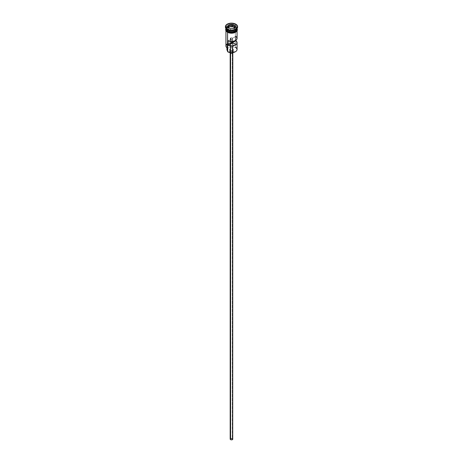 <?xml version="1.0" encoding="UTF-8"?>
<svg xmlns="http://www.w3.org/2000/svg" width="463" height="463" viewBox="0 0 463 463"><rect width="100%" height="100%" fill="white"/><g stroke="black" fill="none" stroke-linecap="round" stroke-linejoin="round"><path stroke-width="0.35" stroke-dasharray="2.31 1.74" d="M235.36 51.746A5.353 3.091 0 0 0 235.285 47.417L235.435 27.687A5.568 3.212 180 0 1 237.05 29.742A5.568 3.212 180 0 1 237.068 29.956A5.568 3.212 180 0 1 233.63 32.925A5.568 3.212 180 0 1 227.564 32.231L226.042 30.587L226.042 29.331L226.87 28.174L229.37 26.987L233.63 26.987L236.13 28.174L236.958 29.331L236.639 31.189L234.591 32.63L230.412 33.11L227.564 32.231A5.568 3.212 180 0 1 225.932 29.956L226.042 29.331M227.356 50.704L227.611 51.729A5.353 3.091 0 0 0 227.715 51.792A5.353 3.091 180 0 1 227.611 51.729A3.177 1.835 0 0 0 227.646 51.468A3.177 1.835 0 0 0 227.564 51.057M230.748 38.788A1.059 0.613 180 0 1 230.441 38.354A1.059 0.613 180 0 1 231.095 37.787A1.059 0.613 180 0 1 232.252 37.92L232.252 41.537L232.252 37.92L231.708 37.752L230.458 38.232L231.35 38.961L228.039 40.871L231.35 38.961L231.35 41.566L231.35 38.961A1.059 0.613 180 0 1 230.748 38.788L230.748 439.52L230.748 38.788M232.252 438.652A1.059 0.613 0 0 0 231.095 438.519A1.059 0.613 0 0 0 230.441 439.086A1.059 0.613 0 0 0 230.748 439.52L231.905 439.653L232.542 438.965L231.095 438.519L230.458 438.965L230.748 439.52A1.059 0.613 0 0 0 231.905 439.653A1.059 0.613 0 0 0 232.559 439.086A1.059 0.613 0 0 0 232.252 438.652L232.252 43.111L232.252 438.652M230.562 52.741L230.562 53.123L230.562 52.741L232.009 52.909L232.825 52.203A1.325 0.764 180 0 1 232.009 52.909A1.325 0.764 180 0 1 230.562 52.741A1.325 0.764 180 0 1 230.175 52.203L230.562 52.741M232.438 51.659A1.325 0.764 180 0 1 232.825 52.203L231.5 51.439L230.175 52.203A1.325 0.764 180 0 1 230.991 51.497A1.325 0.764 180 0 1 232.438 51.659L232.438 438.542L232.438 51.659M232.825 439.086A1.325 0.764 0 0 0 232.438 438.542A1.325 0.764 0 0 0 230.991 438.38A1.325 0.764 0 0 0 230.175 439.086M230.186 50.363L230.186 52.603L230.186 50.363L232.212 50.594L233.358 49.605A1.858 1.071 180 0 1 232.212 50.594A1.858 1.071 180 0 1 230.186 50.363A1.858 1.071 180 0 1 229.642 49.605L230.186 50.363M232.814 48.846A1.858 1.071 180 0 1 233.358 49.605L232.814 48.846L231.5 48.534L230.186 48.846L229.642 49.605A1.858 1.071 180 0 1 230.788 48.615A1.858 1.071 180 0 1 232.814 48.846L232.814 51.445L232.814 48.846M233.271 52.522A1.858 1.071 0 0 0 233.358 52.203A1.858 1.071 0 0 0 232.814 51.445A1.858 1.071 0 0 0 230.788 51.214A1.858 1.071 0 0 0 229.642 52.203A1.858 1.071 0 0 0 229.729 52.522M227.64 30.714A5.458 3.154 180 0 1 226.089 28.064A5.458 3.154 180 0 1 229.758 25.5A5.458 3.154 180 0 1 235.36 26.258A5.458 3.154 180 0 1 236.958 28.486A5.458 3.154 180 0 1 235.395 30.691M227.564 30.934A5.568 3.212 180 0 1 227.564 26.385A5.568 3.212 180 0 1 235.435 26.385A5.568 3.212 180 0 1 237.062 28.544A5.568 3.212 0 0 0 237.068 28.399A5.568 3.212 0 0 0 235.435 26.131A5.568 3.212 0 0 0 227.564 26.131A5.568 3.212 0 0 0 227.564 30.674M236.657 29.609A5.458 3.154 0 0 0 236.958 28.573A5.458 3.154 0 0 0 235.36 26.345A5.458 3.154 0 0 0 229.758 25.587A5.458 3.154 0 0 0 226.089 28.15A5.458 3.154 0 0 0 227.64 30.801M235.435 29.806A5.568 3.212 0 0 0 235.435 25.262L235.812 24.614A6.094 3.519 180 0 1 237.583 26.883A6.094 3.519 0 0 0 235.812 24.614L235.812 24.18L235.812 24.614A6.094 3.519 0 0 0 229.168 23.85A6.094 3.519 0 0 0 225.406 27.103M237.068 49.431A5.568 3.212 0 0 0 235.435 47.162L235.435 43.696A5.568 3.212 0 0 0 232.536 42.81A5.568 3.212 180 0 1 235.435 43.696L230.696 43.551L228.276 44.28L226.945 46.074L227.611 48.268L226.511 47.267L226.147 46.103L227.061 44.419L230.4 43.117L232.455 43.1L235.181 43.898A3.177 1.835 180 0 1 233.398 43.753L233.398 47.214A3.177 1.835 0 0 0 235.181 47.359L235.435 47.162L236.448 48.424L236.853 49.605L236.448 50.785L235.285 51.792M235.858 36.357L235.858 40.35L235.858 36.357L232.548 38.267L235.858 36.357A5.568 3.212 0 0 1 237.068 38.354M237.015 29.094A5.568 3.212 0 0 1 237.068 29.528L236.639 28.295L235.435 27.253L235.435 26.385L235.435 27.253A5.568 3.212 0 0 0 229.37 26.559A5.568 3.212 0 0 0 225.932 29.528L226.87 27.739L229.37 26.559L232.588 26.374L235.435 27.253A5.568 3.212 0 0 1 236.981 28.961M236.911 28.995A5.458 3.154 0 0 0 235.36 26.345L235.36 26.345A5.458 3.154 0 0 0 229.411 25.662A5.458 3.154 0 0 0 226.042 28.573A5.458 3.154 0 0 0 226.343 29.609M225.417 26.883A6.094 3.519 180 0 1 229.341 23.81A6.094 3.519 180 0 1 235.812 24.614L235.435 25.262A5.568 3.212 0 0 0 227.564 25.262A5.568 3.212 0 0 0 227.564 29.806A5.568 3.212 180 0 1 225.932 27.537A5.568 3.212 180 0 1 229.37 24.568A5.568 3.212 180 0 1 235.435 25.262L235.435 26.131L235.435 25.262A5.568 3.212 180 0 1 237.068 27.537A5.568 3.212 180 0 1 235.615 29.696M232.548 41.508L232.252 37.92A1.059 0.613 180 0 1 232.548 38.267L232.548 41.508M237.12 29.956L236.691 28.718L235.47 27.664A5.62 3.241 0 0 0 227.53 27.664A5.62 3.241 0 0 0 227.53 32.254L226.309 31.2M225.932 29.082A5.62 3.241 180 0 1 229.712 26.449A5.62 3.241 180 0 1 235.47 27.23L236.691 28.284L237.12 29.528M235.435 26.131A5.568 3.212 0 0 0 229.37 25.43A5.568 3.212 0 0 0 225.932 28.399A5.568 3.212 0 0 0 225.938 28.544A5.568 3.212 180 0 1 229.463 25.668A5.568 3.212 180 0 1 235.435 26.385M227.605 30.691A5.458 3.154 180 0 1 226.042 28.486A5.458 3.154 180 0 1 229.411 25.575A5.458 3.154 180 0 1 235.36 26.258A5.458 3.154 180 0 1 236.911 28.909M225.88 29.528L226.829 27.722L229.353 26.53L232.594 26.345L235.47 27.23M228.381 32.653L229.353 32.954M233.647 32.954L234.619 32.653M236.171 31.762L236.691 31.2M235.47 27.664L232.594 26.779L229.353 26.964L226.829 28.156L225.88 29.956M236.958 29.331L237.068 30.888M225.932 30.888L225.932 29.956A5.568 3.212 180 0 1 225.95 29.742A5.568 3.212 180 0 1 229.544 26.952A5.568 3.212 180 0 1 235.435 27.687L235.181 43.898A5.353 3.091 0 0 0 232.293 43.088M227.564 43.696A5.568 3.212 180 0 1 231.35 42.758A5.568 3.212 0 0 0 225.932 45.97M231.35 43.053A5.353 3.091 0 0 0 226.552 44.963A5.353 3.091 0 0 0 227.611 48.268L227.611 48.268A3.177 1.835 180 0 0 227.646 48.002A3.177 1.835 180 0 0 227.356 47.238A4.561 2.633 180 0 1 226.939 46.144A4.561 2.633 180 0 1 233.398 43.753L233.398 47.214A4.561 2.633 0 0 0 226.939 49.605M227.356 48.117L227.356 47.238L227.356 48.117M227.015 49.142L227.825 48.048L230.024 47.116L235.181 47.359A5.353 3.091 180 0 1 235.285 47.417A5.353 3.091 0 0 0 235.181 47.359L235.435 47.162M226.98 49.935L226.945 49.535M237.056 38.539L237.021 37.954M229.787 52.614L229.955 51.607L231.5 51.133L233.045 51.607L233.213 52.614M230.273 438.791L231.5 438.322L232.727 438.791M230.568 30.413L234.052 29.875L234.052 28.318L230.568 28.856L230.568 30.413L230.568 28.856L228.01 27.381L228.01 28.938L230.568 30.413L234.052 29.875L234.99 27.861L234.417 27.531L234.99 27.861L234.99 26.304L234.99 27.861L234.052 29.875L234.052 28.318L230.568 28.856L227.773 27.248L228.01 28.938L230.568 30.413M228.583 27.711L228.01 28.938L228.583 27.711M230.441 39.482L230.441 45.837M230.441 50.484L230.441 439.086M232.825 52.203L232.825 52.95M233.358 49.605L233.358 52.203M227.617 30.668L226.042 28.573C227.431 25.529 230.545 24.799 235.383 26.391L236.958 28.486C235.569 31.53 232.455 32.26 227.617 30.668M237.068 27.537L237.068 28.399M225.938 28.59L228.751 26.634L231.558 26.235L235.603 27.219L237.062 28.59M225.932 27.537L225.932 28.399M227.646 51.468L227.646 48.002M226.939 47.811L226.939 46.144M229.642 49.605L229.642 52.203M230.175 52.203L230.175 52.95M232.559 42.683L232.559 45.837M232.559 50.484L232.559 52.637M232.559 52.66L232.559 439.086"/><path stroke-width="0.69" d="M235.435 47.162A5.568 3.212 180 0 1 235.435 51.706A5.568 3.212 180 0 1 227.564 51.706L227.715 51.792A5.353 3.091 0 0 0 235.285 51.792A5.353 3.091 0 0 0 235.36 51.746M235.435 51.706L231.5 52.695L227.564 51.706A5.568 3.212 0 0 0 233.63 52.4A5.568 3.212 0 0 0 237.068 49.431L237.068 42.683A5.568 3.212 180 0 1 233.919 45.577A5.568 3.212 180 0 1 228.039 45.2L228.039 40.871A5.568 3.212 0 0 0 233.919 41.248A5.568 3.212 0 0 0 237.068 38.354L237.068 30.888M235.858 36.357L236.807 37.381L237.056 38.539L236.576 39.668L235.435 40.622L231.818 41.56L228.039 40.871L228.039 45.2L231.35 43.285L231.35 41.566L231.35 43.285A1.059 0.613 180 0 0 232.559 42.683L232.559 42.683A1.059 0.613 180 0 0 232.548 42.596L235.858 40.35L237.056 42.862L236.576 43.997L235.435 44.952L231.818 45.889L228.039 45.2L232.252 43.111L232.252 41.537L232.252 43.111L232.548 41.508L232.548 42.596L235.858 40.686A5.568 3.212 180 0 1 237.068 42.683M230.562 53.123L230.562 439.624A1.325 0.764 0 0 0 232.009 439.792A1.325 0.764 0 0 0 232.825 439.086L232.009 439.792L230.562 439.624L230.562 53.123M229.729 52.522A1.858 1.071 0 0 0 230.186 52.961L230.186 52.603L230.186 52.961A1.858 1.071 0 0 0 233.271 52.522M226.343 29.609A5.458 3.154 0 0 0 227.64 30.801L227.64 30.714A5.458 3.154 180 0 0 235.395 30.691A5.458 3.154 180 0 1 227.64 30.714L227.564 31.797A5.568 3.212 0 0 0 233.63 32.491A5.568 3.212 0 0 0 237.068 29.528L236.13 31.31L232.588 32.676L228.409 32.196L227.564 31.797L227.564 30.934A5.568 3.212 180 0 1 225.932 28.66A5.568 3.212 180 0 1 225.938 28.544A5.568 3.212 0 0 0 227.564 30.674A5.568 3.212 0 0 0 233.514 31.397A5.568 3.212 0 0 0 237.062 28.544A5.568 3.212 180 0 1 237.068 28.66A5.568 3.212 180 0 1 233.63 31.629A5.568 3.212 180 0 1 227.564 30.934L227.64 30.801A5.458 3.154 0 0 0 236.657 29.609M225.406 26.669L225.406 27.103A6.094 3.519 0 0 0 227.188 29.591L227.188 29.157A6.094 3.519 180 0 1 225.406 26.669A6.094 3.519 180 0 1 229.168 23.416A6.094 3.519 180 0 1 235.812 24.18L231.5 23.15L228.114 23.74L225.869 25.32L225.522 27.358L226.43 28.625L229.168 29.921L231.5 30.188L234.886 29.597L236.57 28.625L237.478 27.358L237.478 25.98L235.812 24.18A6.094 3.519 180 0 1 237.594 26.669A6.094 3.519 180 0 1 233.832 29.921A6.094 3.519 180 0 1 227.188 29.157L227.564 29.806A5.568 3.212 0 0 0 235.435 29.806L235.812 29.591A6.094 3.519 180 0 1 227.188 29.591A6.094 3.519 0 0 0 233.832 30.355A6.094 3.519 0 0 0 237.594 27.103A6.094 3.519 0 0 0 237.583 26.883A6.094 3.519 180 0 1 235.812 29.591M225.932 30.888L225.932 45.97A5.568 3.212 0 0 0 227.564 48.245L227.564 32.358L227.715 51.792M235.615 29.696A5.568 3.212 180 0 1 227.564 29.806L227.564 30.674L227.188 29.591A6.094 3.519 180 0 1 225.417 26.883M236.952 28.741A5.62 3.241 180 0 1 234.266 32.346A5.62 3.241 180 0 1 227.53 31.82L227.53 32.254A5.62 3.241 0 0 0 233.821 32.914A5.62 3.241 0 0 0 237.108 29.742M228.381 32.653L227.397 32.265L227.53 31.82A5.62 3.241 180 0 1 225.932 29.082M228.774 25.095L232.495 24.522L235.227 26.09L234.226 28.243L230.505 28.822L227.773 27.248L228.774 25.095L227.773 27.248L230.505 28.822L234.226 28.243L235.227 26.09L234.075 28.266L235.227 26.09L232.495 24.522L228.774 25.095L228.948 26.923L228.583 27.711L228.948 25.367L232.432 24.828L232.432 26.385L228.948 26.923L232.432 26.385L232.432 24.828L234.99 26.304L232.495 24.522L228.948 25.367L228.774 25.095M225.932 29.528A5.568 3.212 0 0 0 227.564 31.797L226.042 30.153L225.932 28.66M237.01 28.891L237.01 30.159L236.171 31.328L234.619 32.225L231.5 32.769L228.381 32.225L226.829 31.328L225.99 30.159L225.99 28.891M229.353 32.954L233.647 32.954M234.619 32.653L236.171 31.762M236.691 31.2L237.12 29.956M225.88 29.956L226.309 31.2M225.932 29.956L226.042 29.331M236.958 29.331L237.068 29.956M232.536 42.81A5.568 3.212 0 0 0 231.35 42.758A5.568 3.212 180 0 1 232.536 42.81M227.564 29.806L227.188 29.591M227.564 51.057A3.177 1.835 0 0 0 227.356 50.704L227.356 48.117L227.356 50.704L227.015 49.142M227.564 43.696A5.568 3.212 180 0 0 227.564 48.245L227.564 51.706M226.939 47.811L226.939 49.605A4.561 2.633 0 0 0 227.356 50.704M227.64 30.801A5.458 3.154 0 0 0 236.003 30.355M236.657 27.45A5.568 3.212 180 0 1 234.579 31.339A5.568 3.212 180 0 1 227.564 30.934M227.564 30.674A5.568 3.212 0 0 0 233.514 31.397A5.568 3.212 0 0 0 237.062 28.544M233.317 52.412L231.5 53.274L229.683 52.412M230.175 52.95L230.175 439.086A1.325 0.764 0 0 0 230.562 439.624L230.273 438.791M232.727 438.791L232.825 52.95M232.293 43.088A5.353 3.091 0 0 0 231.35 43.053M228.01 27.381L228.948 25.367L228.01 27.381M234.417 27.531L232.432 26.385L234.417 27.531M230.441 38.354L230.441 39.482M230.441 45.837L230.441 50.484M237.068 28.66L237.068 29.528M237.594 26.669L237.594 27.103M237.062 28.59L237.38 29.8L237.102 30.824L235.754 32.178L231.616 33.249L227.397 32.265L225.909 30.842L225.62 29.667L225.938 28.59M232.559 45.837L232.559 50.484"/></g></svg>
